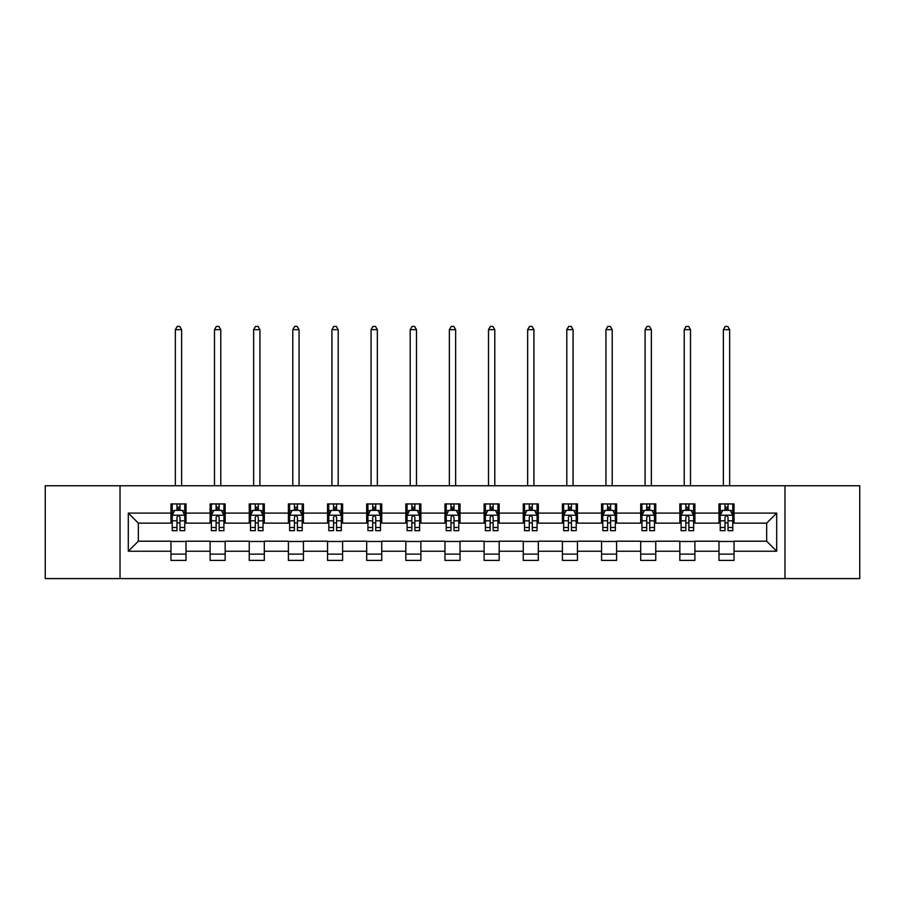 <?xml version="1.0" encoding="UTF-8"?>
<svg xmlns="http://www.w3.org/2000/svg" width="905" height="905" viewBox="0 0 905 905"><rect width="100%" height="100%" fill="white"/><g stroke="black" fill="none" stroke-linecap="round" stroke-linejoin="round"><path stroke-width="1.36" d="M784.974 578.589L859.75 578.589L859.75 485.747L784.974 485.747L784.974 578.589L120.026 578.589L120.026 485.747L45.25 485.747L45.25 578.589L120.026 578.589M784.974 485.747L120.026 485.747M734.034 513.101L734.034 503.938L718.977 503.938L718.977 513.101L694.893 513.101L694.893 503.938L679.836 503.938L679.836 513.101L655.752 513.101L655.752 503.938L640.695 503.938L640.695 513.101L616.599 513.101L616.599 503.938L601.553 503.938L601.553 513.101L577.458 513.101L577.458 503.938L562.401 503.938L562.401 513.101L538.317 513.101L538.317 503.938L523.26 503.938L523.26 513.101L499.175 513.101L499.175 503.938L484.118 503.938L484.118 513.101L460.023 513.101L460.023 503.938L444.977 503.938L444.977 513.101L420.882 513.101L420.882 503.938L405.825 503.938L405.825 513.101L381.74 513.101L381.74 503.938L366.683 503.938L366.683 513.101L342.599 513.101L342.599 503.938L327.542 503.938L327.542 513.101L303.447 513.101L303.447 503.938L288.401 503.938L288.401 513.101L264.305 513.101L264.305 503.938L249.248 503.938L249.248 513.101L225.164 513.101L225.164 503.938L210.107 503.938L210.107 513.101L186.023 513.101L186.023 503.938L170.966 503.938L170.966 513.101L128.306 513.101L128.306 551.236L138.341 541.201L170.966 541.201L170.966 560.399L186.023 560.399L186.023 541.201L210.107 541.201L210.107 560.399L225.164 560.399L225.164 541.201L249.248 541.201L249.248 560.399L264.305 560.399L264.305 541.201L288.401 541.201L288.401 560.399L303.447 560.399L303.447 541.201L327.542 541.201L327.542 560.399L342.599 560.399L342.599 541.201L366.683 541.201L366.683 560.399L381.74 560.399L381.74 541.201L405.825 541.201L405.825 560.399L420.882 560.399L420.882 541.201L444.977 541.201L444.977 560.399L460.023 560.399L460.023 541.201L484.118 541.201L484.118 560.399L499.175 560.399L499.175 541.201L523.26 541.201L523.26 560.399L538.317 560.399L538.317 541.201L562.401 541.201L562.401 560.399L577.458 560.399L577.458 541.201L601.553 541.201L601.553 560.399L616.599 560.399L616.599 541.201L640.695 541.201L640.695 560.399L655.752 560.399L655.752 541.201L679.836 541.201L679.836 560.399L694.893 560.399L694.893 541.201L718.977 541.201L718.977 560.399L734.034 560.399L734.034 541.201L766.659 541.201L766.659 523.135L734.034 523.135L734.034 513.101L776.694 513.101L776.694 551.236L734.034 551.236M718.977 551.236L694.893 551.236M679.836 551.236L655.752 551.236M640.695 551.236L616.599 551.236M601.553 551.236L577.458 551.236M562.401 551.236L538.317 551.236M523.26 551.236L499.175 551.236M484.118 551.236L460.023 551.236M444.977 551.236L420.882 551.236M405.825 551.236L381.74 551.236M366.683 551.236L342.599 551.236M327.542 551.236L303.447 551.236M288.401 551.236L264.305 551.236M249.248 551.236L225.164 551.236M210.107 551.236L186.023 551.236M170.966 551.236L128.306 551.236M718.977 513.101L718.977 523.135L694.893 523.135L694.893 513.101M679.836 513.101L679.836 523.135L655.752 523.135L655.752 513.101M640.695 513.101L640.695 523.135L616.599 523.135L616.599 513.101M601.553 513.101L601.553 523.135L577.458 523.135L577.458 513.101M562.401 513.101L562.401 523.135L538.317 523.135L538.317 513.101M523.26 513.101L523.26 523.135L499.175 523.135L499.175 513.101M484.118 513.101L484.118 523.135L460.023 523.135L460.023 513.101M444.977 513.101L444.977 523.135L420.882 523.135L420.882 513.101M405.825 513.101L405.825 523.135L381.74 523.135L381.74 513.101M366.683 513.101L366.683 523.135L342.599 523.135L342.599 513.101M327.542 513.101L327.542 523.135L303.447 523.135L303.447 513.101M288.401 513.101L288.401 523.135L264.305 523.135L264.305 513.101M249.248 513.101L249.248 523.135L225.164 523.135L225.164 513.101M210.107 513.101L210.107 523.135L186.023 523.135L186.023 513.101M170.966 513.101L170.966 523.135L138.341 523.135L128.306 513.101M138.341 523.135L138.341 541.201M776.694 551.236L766.659 541.201M766.659 523.135L776.694 513.101M170.966 510.216L172.222 510.216M176.984 510.216L179.993 510.216M184.767 510.216L186.023 510.216M170.966 522.886L172.222 522.886M176.984 522.886L179.993 522.886M184.767 522.886L186.023 522.886M170.966 541.45L186.023 541.45M170.966 554.12L186.023 554.12M210.107 541.45L225.164 541.45M210.107 554.12L225.164 554.12M210.107 510.216L211.363 510.216M216.125 510.216L219.146 510.216M223.908 510.216L225.164 510.216M210.107 522.886L211.363 522.886M216.125 522.886L219.146 522.886M223.908 522.886L225.164 522.886M249.248 541.45L264.305 541.45M249.248 554.12L264.305 554.12M249.248 510.216L250.504 510.216M255.278 510.216L258.287 510.216M263.05 510.216L264.305 510.216M249.248 522.886L250.504 522.886M255.278 522.886L258.287 522.886M263.05 522.886L264.305 522.886M288.401 541.45L303.447 541.45M288.401 554.12L303.447 554.12M288.401 510.216L289.645 510.216M294.419 510.216L297.428 510.216M302.191 510.216L303.447 510.216M288.401 522.886L289.645 522.886M294.419 522.886L297.428 522.886M302.191 522.886L303.447 522.886M327.542 541.45L342.599 541.45M327.542 554.12L342.599 554.12M327.542 510.216L328.798 510.216M333.56 510.216L336.57 510.216M341.343 510.216L342.599 510.216M327.542 522.886L328.798 522.886M333.56 522.886L336.57 522.886M341.343 522.886L342.599 522.886M366.683 541.45L381.74 541.45M366.683 554.12L381.74 554.12M366.683 510.216L367.939 510.216M372.702 510.216L375.722 510.216M380.485 510.216L381.74 510.216M366.683 522.886L367.939 522.886M372.702 522.886L375.722 522.886M380.485 522.886L381.74 522.886M405.825 541.45L420.882 541.45M405.825 554.12L420.882 554.12M405.825 510.216L407.08 510.216M411.854 510.216L414.863 510.216M419.626 510.216L420.882 510.216M405.825 522.886L407.08 522.886M411.854 522.886L414.863 522.886M419.626 522.886L420.882 522.886M444.977 541.45L460.023 541.45M444.977 554.12L460.023 554.12M444.977 510.216L446.222 510.216M450.995 510.216L454.005 510.216M458.778 510.216L460.023 510.216M444.977 522.886L446.222 522.886M450.995 522.886L454.005 522.886M458.778 522.886L460.023 522.886M484.118 541.45L499.175 541.45M484.118 554.12L499.175 554.12M484.118 510.216L485.374 510.216M490.137 510.216L493.146 510.216M497.92 510.216L499.175 510.216M484.118 522.886L485.374 522.886M490.137 522.886L493.146 522.886M497.92 522.886L499.175 522.886M523.26 541.45L538.317 541.45M523.26 554.12L538.317 554.12M523.26 510.216L524.515 510.216M529.278 510.216L532.298 510.216M537.061 510.216L538.317 510.216M523.26 522.886L524.515 522.886M529.278 522.886L532.298 522.886M537.061 522.886L538.317 522.886M562.401 541.45L577.458 541.45M562.401 554.12L577.458 554.12M562.401 510.216L563.657 510.216M568.431 510.216L571.44 510.216M576.202 510.216L577.458 510.216M562.401 522.886L563.657 522.886M568.431 522.886L571.44 522.886M576.202 522.886L577.458 522.886M601.553 541.45L616.599 541.45M601.553 554.12L616.599 554.12M601.553 510.216L602.809 510.216M607.572 510.216L610.581 510.216M615.355 510.216L616.599 510.216M601.553 522.886L602.809 522.886M607.572 522.886L610.581 522.886M615.355 522.886L616.599 522.886M640.695 541.45L655.752 541.45M640.695 554.12L655.752 554.12M640.695 510.216L641.95 510.216M646.713 510.216L649.722 510.216M654.496 510.216L655.752 510.216M640.695 522.886L641.95 522.886M646.713 522.886L649.722 522.886M654.496 522.886L655.752 522.886M679.836 541.45L694.893 541.45M679.836 554.12L694.893 554.12M679.836 510.216L681.092 510.216M685.854 510.216L688.875 510.216M693.637 510.216L694.893 510.216M679.836 522.886L681.092 522.886M685.854 522.886L688.875 522.886M693.637 522.886L694.893 522.886M718.977 541.45L734.034 541.45M718.977 554.12L734.034 554.12M718.977 510.216L720.233 510.216M725.007 510.216L728.016 510.216M732.779 510.216L734.034 510.216M718.977 522.886L720.233 522.886M725.007 522.886L728.016 522.886M732.779 522.886L734.034 522.886M179.993 507.196L176.984 507.196M184.767 527.513L179.993 527.513L179.993 530.658L184.767 530.658L184.767 515.352L182.256 510.341L174.722 510.341L172.222 515.352L172.222 530.658L176.984 530.658L176.984 527.513L172.222 527.513M172.222 515.352L172.222 503.938M184.767 515.352L184.767 503.938M176.984 510.341L176.984 503.938M179.993 503.938L179.993 510.341M179.993 527.513L179.993 517.241C178.998 515.307 177.991 515.307 176.984 517.241L176.984 527.513M181.622 485.747L181.622 329.669L175.355 329.669L175.355 485.747M175.355 329.669L177.233 326.411L179.744 326.411L181.622 329.669M219.146 507.196L216.125 507.196M223.908 527.513L219.146 527.513L219.146 530.658L223.908 530.658L223.908 515.352L221.397 510.341L213.874 510.341L211.363 515.352L211.363 530.658L216.125 530.658L216.125 527.513L211.363 527.513M211.363 515.352L211.363 503.938M223.908 515.352L223.908 503.938M216.125 510.341L216.125 503.938M219.146 503.938L219.146 510.341M219.146 527.513L219.146 517.241C218.139 515.307 217.132 515.307 216.125 517.241L216.125 527.513M220.775 485.747L220.775 329.669L214.496 329.669L214.496 485.747M214.496 329.669L216.386 326.411L218.886 326.411L220.775 329.669M258.287 507.196L255.278 507.196M263.05 527.513L258.287 527.513L258.287 530.658L263.05 530.658L263.05 515.352L260.538 510.341L253.015 510.341L250.504 515.352L250.504 530.658L255.278 530.658L255.278 527.513L250.504 527.513M250.504 515.352L250.504 503.938M263.05 515.352L263.05 503.938M255.278 510.341L255.278 503.938M258.287 503.938L258.287 510.341M258.287 527.513L258.287 517.241C257.28 515.307 256.273 515.307 255.278 517.241L255.278 527.513M259.916 485.747L259.916 329.669L253.638 329.669L253.638 485.747M253.638 329.669L255.527 326.411L258.038 326.411L259.916 329.669M297.428 507.196L294.419 507.196M302.191 527.513L297.428 527.513L297.428 530.658L302.191 530.658L302.191 515.352L299.691 510.341L292.157 510.341L289.645 515.352L289.645 530.658L294.419 530.658L294.419 527.513L289.645 527.513M289.645 515.352L289.645 503.938M302.191 515.352L302.191 503.938M294.419 510.341L294.419 503.938M297.428 503.938L297.428 510.341M297.428 527.513L297.428 517.241C296.421 515.307 295.426 515.307 294.419 517.241L294.419 527.513M299.057 485.747L299.057 329.669L292.79 329.669L292.79 485.747M292.79 329.669L294.668 326.411L297.179 326.411L299.057 329.669M336.57 507.196L333.56 507.196M341.343 527.513L336.57 527.513L336.57 530.658L341.343 530.658L341.343 515.352L338.832 510.341L331.309 510.341L328.798 515.352L328.798 530.658L333.56 530.658L333.56 527.513L328.798 527.513M328.798 515.352L328.798 503.938M341.343 515.352L341.343 503.938M333.56 510.341L333.56 503.938M336.57 503.938L336.57 510.341M336.57 527.513L336.57 517.241C335.574 515.307 334.567 515.307 333.56 517.241L333.56 527.513M338.199 485.747L338.199 329.669L331.931 329.669L331.931 485.747M331.931 329.669L333.809 326.411L336.321 326.411L338.199 329.669M375.722 507.196L372.702 507.196M380.485 527.513L375.722 527.513L375.722 530.658L380.485 530.658L380.485 515.352L377.973 510.341L370.45 510.341L367.939 515.352L367.939 530.658L372.702 530.658L372.702 527.513L367.939 527.513M367.939 515.352L367.939 503.938M380.485 515.352L380.485 503.938M372.702 510.341L372.702 503.938M375.722 503.938L375.722 510.341M375.722 527.513L375.722 517.241C374.715 515.307 373.708 515.307 372.702 517.241L372.702 527.513M377.351 485.747L377.351 329.669L371.073 329.669L371.073 485.747M371.073 329.669L372.962 326.411L375.462 326.411L377.351 329.669M414.863 507.196L411.854 507.196M419.626 527.513L414.863 527.513L414.863 530.658L419.626 530.658L419.626 515.352L417.115 510.341L409.592 510.341L407.08 515.352L407.08 530.658L411.854 530.658L411.854 527.513L407.08 527.513M407.08 515.352L407.08 503.938M419.626 515.352L419.626 503.938M411.854 510.341L411.854 503.938M414.863 503.938L414.863 510.341M414.863 527.513L414.863 517.241C413.856 515.307 412.85 515.307 411.854 517.241L411.854 527.513M416.492 485.747L416.492 329.669L410.214 329.669L410.214 485.747M410.214 329.669L412.103 326.411L414.614 326.411L416.492 329.669M454.005 507.196L450.995 507.196M458.778 527.513L454.005 527.513L454.005 530.658L458.778 530.658L458.778 515.352L456.267 510.341L448.733 510.341L446.222 515.352L446.222 530.658L450.995 530.658L450.995 527.513L446.222 527.513M446.222 515.352L446.222 503.938M458.778 515.352L458.778 503.938M450.995 510.341L450.995 503.938M454.005 503.938L454.005 510.341M454.005 527.513L454.005 517.241C452.998 515.307 452.002 515.307 450.995 517.241L450.995 527.513M455.634 485.747L455.634 329.669L449.366 329.669L449.366 485.747M449.366 329.669L451.244 326.411L453.756 326.411L455.634 329.669M493.146 507.196L490.137 507.196M497.92 527.513L493.146 527.513L493.146 530.658L497.92 530.658L497.92 515.352L495.408 510.341L487.885 510.341L485.374 515.352L485.374 530.658L490.137 530.658L490.137 527.513L485.374 527.513M485.374 515.352L485.374 503.938M497.92 515.352L497.92 503.938M490.137 510.341L490.137 503.938M493.146 503.938L493.146 510.341M493.146 527.513L493.146 517.241C492.15 515.307 491.144 515.307 490.137 517.241L490.137 527.513M494.786 485.747L494.786 329.669L488.508 329.669L488.508 485.747M488.508 329.669L490.386 326.411L492.897 326.411L494.786 329.669M532.298 507.196L529.278 507.196M537.061 527.513L532.298 527.513L532.298 530.658L537.061 530.658L537.061 515.352L534.55 510.341L527.027 510.341L524.515 515.352L524.515 530.658L529.278 530.658L529.278 527.513L524.515 527.513M524.515 515.352L524.515 503.938M537.061 515.352L537.061 503.938M529.278 510.341L529.278 503.938M532.298 503.938L532.298 510.341M532.298 527.513L532.298 517.241C531.292 515.307 530.285 515.307 529.278 517.241L529.278 527.513M533.927 485.747L533.927 329.669L527.649 329.669L527.649 485.747M527.649 329.669L529.538 326.411L532.038 326.411L533.927 329.669M571.44 507.196L568.431 507.196M576.202 527.513L571.44 527.513L571.44 530.658L576.202 530.658L576.202 515.352L573.691 510.341L566.168 510.341L563.657 515.352L563.657 530.658L568.431 530.658L568.431 527.513L563.657 527.513M563.657 515.352L563.657 503.938M576.202 515.352L576.202 503.938M568.431 510.341L568.431 503.938M571.44 503.938L571.44 510.341M571.44 527.513L571.44 517.241C570.433 515.307 569.437 515.307 568.431 517.241L568.431 527.513M573.069 485.747L573.069 329.669L566.802 329.669L566.802 485.747M566.802 329.669L568.679 326.411L571.191 326.411L573.069 329.669M610.581 507.196L607.572 507.196M615.355 527.513L610.581 527.513L610.581 530.658L615.355 530.658L615.355 515.352L612.843 510.341L605.309 510.341L602.809 515.352L602.809 530.658L607.572 530.658L607.572 527.513L602.809 527.513M602.809 515.352L602.809 503.938M615.355 515.352L615.355 503.938M607.572 510.341L607.572 503.938M610.581 503.938L610.581 510.341M610.581 527.513L610.581 517.241C609.585 515.307 608.579 515.307 607.572 517.241L607.572 527.513M612.21 485.747L612.21 329.669L605.943 329.669L605.943 485.747M605.943 329.669L607.821 326.411L610.332 326.411L612.21 329.669M649.722 507.196L646.713 507.196M654.496 527.513L649.722 527.513L649.722 530.658L654.496 530.658L654.496 515.352L651.985 510.341L644.462 510.341L641.95 515.352L641.95 530.658L646.713 530.658L646.713 527.513L641.95 527.513M641.95 515.352L641.95 503.938M654.496 515.352L654.496 503.938M646.713 510.341L646.713 503.938M649.722 503.938L649.722 510.341M649.722 527.513L649.722 517.241C648.727 515.307 647.72 515.307 646.713 517.241L646.713 527.513M651.362 485.747L651.362 329.669L645.084 329.669L645.084 485.747M645.084 329.669L646.962 326.411L649.473 326.411L651.362 329.669M688.875 507.196L685.854 507.196M693.637 527.513L688.875 527.513L688.875 530.658L693.637 530.658L693.637 515.352L691.126 510.341L683.603 510.341L681.092 515.352L681.092 530.658L685.854 530.658L685.854 527.513L681.092 527.513M681.092 515.352L681.092 503.938M693.637 515.352L693.637 503.938M685.854 510.341L685.854 503.938M688.875 503.938L688.875 510.341M688.875 527.513L688.875 517.241C687.868 515.307 686.861 515.307 685.854 517.241L685.854 527.513M690.504 485.747L690.504 329.669L684.225 329.669L684.225 485.747M684.225 329.669L686.114 326.411L688.615 326.411L690.504 329.669M728.016 507.196L725.007 507.196M732.779 527.513L728.016 527.513L728.016 530.658L732.779 530.658L732.779 515.352L730.278 510.341L722.744 510.341L720.233 515.352L720.233 530.658L725.007 530.658L725.007 527.513L720.233 527.513M720.233 515.352L720.233 503.938M732.779 515.352L732.779 503.938M725.007 510.341L725.007 503.938M728.016 503.938L728.016 510.341M728.016 527.513L728.016 517.241C727.009 515.307 726.014 515.307 725.007 517.241L725.007 527.513M729.645 485.747L729.645 329.669L723.378 329.669L723.378 485.747M723.378 329.669L725.256 326.411L727.767 326.411L729.645 329.669M184.699 515.228L172.278 515.228M172.222 510.635L174.575 510.635M182.403 510.635L184.767 510.635M176.984 520.794L172.222 520.794M184.767 520.794L179.993 520.794M179.993 508.802L176.984 508.802M223.84 515.228L211.419 515.228M211.363 510.635L213.716 510.635M221.544 510.635L223.908 510.635M216.125 520.794L211.363 520.794M223.908 520.794L219.146 520.794M219.146 508.802L216.125 508.802M262.993 515.228L250.572 515.228M250.504 510.635L252.868 510.635M260.697 510.635L263.05 510.635M255.278 520.794L250.504 520.794M263.05 520.794L258.287 520.794M258.287 508.802L255.278 508.802M302.134 515.228L289.713 515.228M289.645 510.635L292.01 510.635M299.838 510.635L302.191 510.635M294.419 520.794L289.645 520.794M302.191 520.794L297.428 520.794M297.428 508.802L294.419 508.802M341.276 515.228L328.854 515.228M328.798 510.635L331.151 510.635M338.979 510.635L341.343 510.635M333.56 520.794L328.798 520.794M341.343 520.794L336.57 520.794M336.57 508.802L333.56 508.802M380.417 515.228L367.996 515.228M367.939 510.635L370.292 510.635M378.132 510.635L380.485 510.635M372.702 520.794L367.939 520.794M380.485 520.794L375.722 520.794M375.722 508.802L372.702 508.802M419.569 515.228L407.148 515.228M407.08 510.635L409.445 510.635M417.273 510.635L419.626 510.635M411.854 520.794L407.08 520.794M419.626 520.794L414.863 520.794M414.863 508.802L411.854 508.802M458.711 515.228L446.289 515.228M446.222 510.635L448.586 510.635M456.414 510.635L458.778 510.635M450.995 520.794L446.222 520.794M458.778 520.794L454.005 520.794M454.005 508.802L450.995 508.802M497.852 515.228L485.431 515.228M485.374 510.635L487.727 510.635M495.555 510.635L497.92 510.635M490.137 520.794L485.374 520.794M497.92 520.794L493.146 520.794M493.146 508.802L490.137 508.802M537.004 515.228L524.583 515.228M524.515 510.635L526.868 510.635M534.708 510.635L537.061 510.635M529.278 520.794L524.515 520.794M537.061 520.794L532.298 520.794M532.298 508.802L529.278 508.802M576.146 515.228L563.725 515.228M563.657 510.635L566.021 510.635M573.849 510.635L576.202 510.635M568.431 520.794L563.657 520.794M576.202 520.794L571.44 520.794M571.44 508.802L568.431 508.802M615.287 515.228L602.866 515.228M602.809 510.635L605.162 510.635M612.99 510.635L615.355 510.635M607.572 520.794L602.809 520.794M615.355 520.794L610.581 520.794M610.581 508.802L607.572 508.802M654.428 515.228L642.007 515.228M641.95 510.635L644.303 510.635M652.132 510.635L654.496 510.635M646.713 520.794L641.95 520.794M654.496 520.794L649.722 520.794M649.722 508.802L646.713 508.802M693.581 515.228L681.16 515.228M681.092 510.635L683.456 510.635M691.284 510.635L693.637 510.635M685.854 520.794L681.092 520.794M693.637 520.794L688.875 520.794M688.875 508.802L685.854 508.802M732.722 515.228L720.301 515.228M720.233 510.635L722.597 510.635M730.426 510.635L732.779 510.635M725.007 520.794L720.233 520.794M732.779 520.794L728.016 520.794M728.016 508.802L725.007 508.802"/></g></svg>
